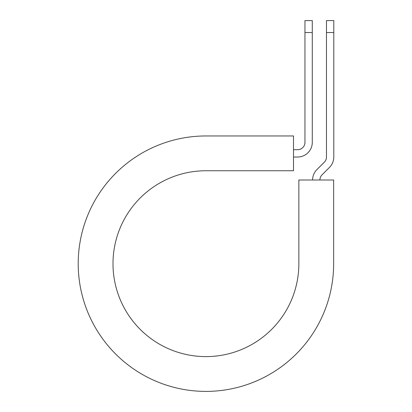 <?xml version="1.0" encoding="UTF-8"?>
<svg xmlns="http://www.w3.org/2000/svg" width="412" height="412" viewBox="0 0 412 412"><rect width="100%" height="100%" fill="white"/><g stroke="black" fill="none" stroke-linecap="round" stroke-linejoin="round"><path stroke-width="0.62" d="M304.952 32.543L304.952 20.6L312.281 20.6L312.281 32.543L304.952 32.543L304.952 142.367A7.323 7.323 0 0 1 297.629 149.695L293.509 149.695M312.281 32.543L312.281 142.367A14.647 14.647 0 0 1 297.629 157.018L293.509 157.018M319.913 180.003A7.323 7.323 0 0 1 322.06 174.822L329.502 167.375A14.647 14.647 0 0 0 333.792 157.018L333.792 20.6L326.469 20.6L326.469 157.018A7.323 7.323 0 0 1 324.326 162.199L316.88 169.641A14.647 14.647 0 0 0 312.59 180.003M333.792 32.543L326.469 32.543M205.928 135.96L293.509 135.96L293.509 170.753L205.928 170.753A92.927 92.927 0 0 0 112.996 263.68A92.927 92.927 0 0 0 205.928 356.607A92.927 92.927 0 0 0 298.854 263.68L298.854 180.003L333.648 180.003L333.648 263.68A127.72 127.72 0 0 1 205.928 391.4A127.72 127.72 0 0 1 78.208 263.68A127.72 127.72 0 0 1 205.928 135.96"/></g></svg>
